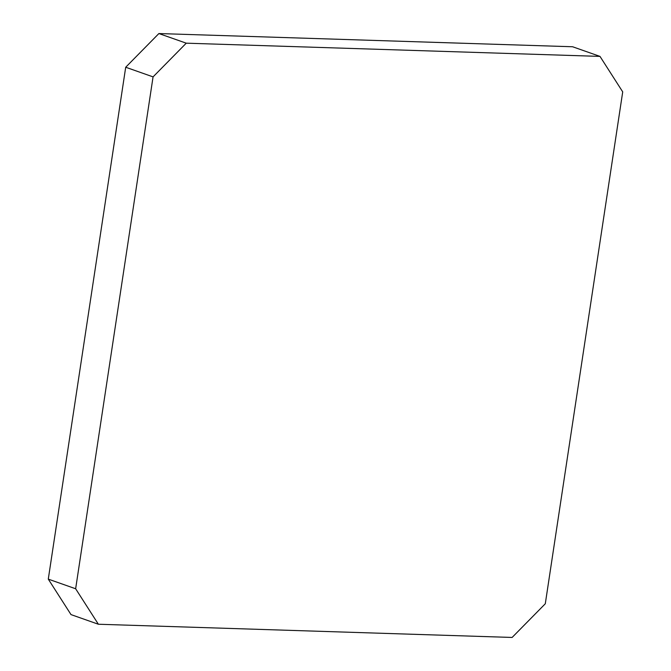 <?xml version="1.0" encoding="UTF-8"?>
<svg xmlns="http://www.w3.org/2000/svg" width="671" height="671" viewBox="0 0 671 671"><rect width="100%" height="100%" fill="white"/><g stroke="black" fill="none" stroke-linecap="round" stroke-linejoin="round"><path stroke-width="1.01" d="M153.063 76.88L75.647 588.761L98.377 624.24L512.116 637.45L545.297 603.757L622.713 91.877L599.991 56.398L186.253 43.179L153.063 76.88L125.703 67.243L48.287 579.123L75.647 588.761M98.377 624.24L71.009 614.602L48.287 579.123M599.991 56.398L572.623 46.76L158.884 33.55L186.253 43.179M125.703 67.243L158.884 33.55"/></g></svg>
